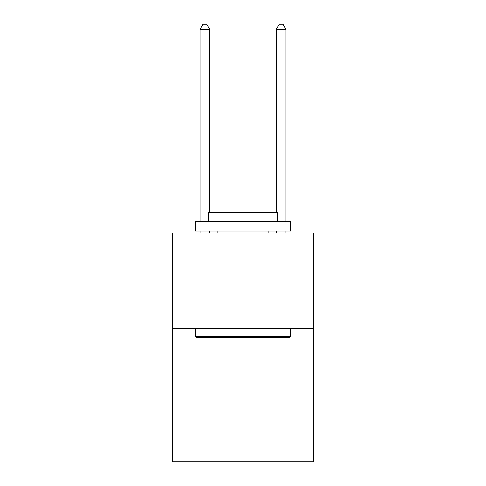 <?xml version="1.0" encoding="UTF-8"?>
<svg xmlns="http://www.w3.org/2000/svg" width="486" height="486" viewBox="0 0 486 486"><rect width="100%" height="100%" fill="white"/><g stroke="black" fill="none" stroke-linecap="round" stroke-linejoin="round"><path stroke-width="0.73" d="M313.549 328.232L313.549 461.7L172.451 461.7L172.451 232.897L313.549 232.897L313.549 328.232L172.451 328.232M196.478 337.764L195.329 336.622L290.671 336.622L289.522 337.764L196.478 337.764M290.671 221.452L290.671 230.99L195.329 230.99L195.329 221.452L290.671 221.452M208.676 221.452L208.676 212.686L277.324 212.686L277.324 221.452M290.671 328.232L290.671 336.622M195.329 328.232L195.329 336.622M268.934 230.99L268.934 232.897M217.066 230.99L217.066 232.897M209.63 212.686L209.63 29.257L200.098 29.257L200.098 221.452M200.098 230.99L200.098 232.897M209.63 230.99L209.63 232.897M200.098 29.257L202.96 24.3L206.775 24.3L209.63 29.257M285.902 232.897L285.902 230.99M285.902 221.452L285.902 29.257L276.37 29.257L276.37 212.686M276.37 232.897L276.37 230.99M276.37 29.257L279.225 24.3L283.04 24.3L285.902 29.257"/></g></svg>
